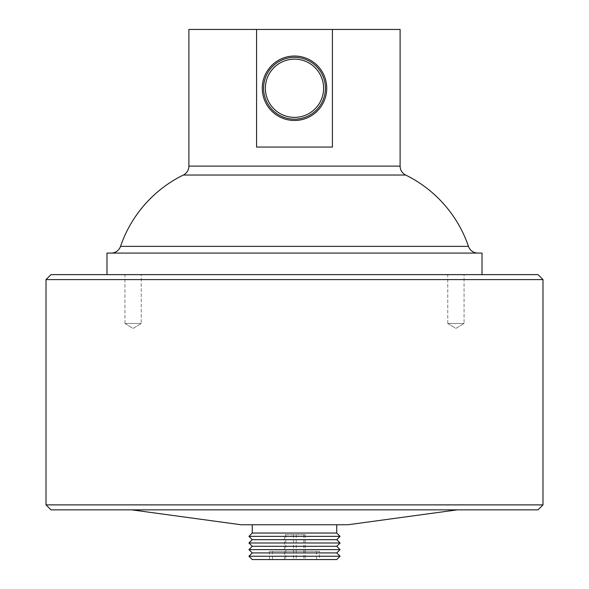 <?xml version="1.0" encoding="UTF-8"?>
<svg xmlns="http://www.w3.org/2000/svg" width="589" height="589" viewBox="0 0 589 589"><rect width="100%" height="100%" fill="white"/><g stroke="black" fill="none" stroke-linecap="round" stroke-linejoin="round"><path stroke-width="0.44" stroke-dasharray="2.94 2.21" d="M124.942 323.494L124.942 274.621L141.242 274.621L124.942 274.621L141.242 274.621L124.942 274.621L124.942 323.494L141.242 323.494L141.242 274.621L141.242 323.494L124.942 323.494L141.242 323.494L124.942 323.494L133.092 328.39L141.242 323.494L133.092 328.39L124.942 323.494M447.758 323.494L447.758 274.621L464.058 274.621L447.758 274.621L464.058 274.621L447.758 274.621L447.758 323.494L464.058 323.494L464.058 274.621L464.058 323.494L447.758 323.494L464.058 323.494L447.758 323.494L455.908 328.39L464.058 323.494L455.908 328.39L447.758 323.494M323.611 88.262A29.111 29.111 0 0 0 294.5 59.143A29.111 29.111 0 0 0 265.389 88.262A29.111 29.111 0 0 1 294.5 59.143A29.111 29.111 0 0 1 323.611 88.262A29.111 29.111 0 0 1 294.5 117.373A29.111 29.111 0 0 1 265.389 88.262A29.111 29.111 0 0 1 294.5 59.143A29.111 29.111 0 0 1 323.611 88.262A29.111 29.111 0 0 1 294.5 117.373A29.111 29.111 0 0 1 265.389 88.262A29.111 29.111 0 0 0 294.5 117.373A29.111 29.111 0 0 0 323.611 88.262M262.274 88.262A32.226 32.226 0 0 1 294.5 56.029A32.226 32.226 0 0 1 326.726 88.262A32.226 32.226 0 0 1 294.5 120.487A32.226 32.226 0 0 1 262.274 88.262M263.585 88.262A30.915 30.915 0 0 1 294.5 57.347A30.915 30.915 0 0 1 325.415 88.262A30.915 30.915 0 0 1 294.5 119.169A30.915 30.915 0 0 1 263.585 88.262M272.486 551.267L316.514 551.267L272.486 551.267L272.486 559.55L316.514 559.55L272.486 559.55M316.514 551.267L316.514 559.55M319.437 551.267L269.563 551.267L319.437 551.267L319.437 559.55L269.563 559.55L319.437 559.55M269.563 551.267L269.563 559.55M336.739 524.762L252.261 524.762L336.739 524.762M457.255 509.853L131.745 509.853L457.255 509.853M482.008 274.621L106.992 274.621L482.008 274.621M111.137 253.086L477.863 253.086L111.137 253.086M252.254 539.671L336.746 539.671M248.941 542.984L340.059 542.984M252.254 546.298L336.746 546.298M248.941 549.611L340.059 549.611M252.254 552.924L336.746 552.924M248.941 556.237L340.059 556.237M252.254 559.55L336.746 559.55M188.892 29.45L400.108 29.45M332.417 29.45L332.417 147.066L256.583 147.066L332.417 147.066L256.583 147.066L256.583 29.45M106.992 253.086L482.008 253.086M50.985 274.621L538.015 274.621M46.016 279.591L542.984 279.591M46.016 504.883L542.984 504.883M50.985 509.853L538.015 509.853M241.078 524.762L347.922 524.762M252.254 533.045L336.746 533.045M248.941 536.358L340.059 536.358M284.435 559.55L305.227 559.55L284.435 559.55L284.435 534.702L305.227 534.702L284.435 534.702M285.805 534.702L285.805 559.55M296.201 534.702L296.201 559.55M305.227 534.702L305.227 559.55M303.858 534.702L303.858 559.55M293.462 534.702L293.462 559.55M120.539 246.364L468.461 246.364M188.892 166.113L400.108 166.113M183.334 175.036L405.666 175.036"/><path stroke-width="0.88" d="M326.726 88.262A32.226 32.226 0 0 0 294.5 56.029A32.226 32.226 0 0 0 262.274 88.262A32.226 32.226 0 0 0 294.5 120.487A32.226 32.226 0 0 0 326.726 88.262M325.415 88.262A30.915 30.915 0 0 0 294.5 57.347A30.915 30.915 0 0 0 263.585 88.262A30.915 30.915 0 0 0 294.5 119.169A30.915 30.915 0 0 0 325.415 88.262M323.611 88.262A29.111 29.111 0 0 0 294.5 59.143A29.111 29.111 0 0 0 265.389 88.262A29.111 29.111 0 0 0 294.5 117.373A29.111 29.111 0 0 0 323.611 88.262M336.746 539.671L252.254 539.671L248.941 536.358L340.059 536.358L336.746 539.671L340.059 542.984L248.941 542.984L252.254 546.298L248.941 549.611L340.059 549.611L336.746 552.924L252.254 552.924L248.941 556.237L340.059 556.237L336.746 559.55L252.254 559.55L248.941 556.237M340.059 536.358L336.746 533.045L252.254 533.045L248.941 536.358M252.261 524.762L252.261 533.045M336.739 524.762L336.739 533.045M457.255 509.853L347.922 524.762L241.078 524.762L131.745 509.853M538.015 509.853L50.985 509.853L46.016 504.883L542.984 504.883L538.015 509.853M46.016 279.591L50.985 274.621L538.015 274.621L542.984 279.591L46.016 279.591L46.016 504.883M542.984 279.591L542.984 504.883M482.008 274.621L482.008 253.086L106.992 253.086L106.992 274.621M477.863 253.086A9.939 9.939 0 0 1 468.461 246.364L120.539 246.364A9.939 9.939 0 0 1 111.137 253.086M468.461 246.364A124.242 124.242 0 0 0 405.666 175.036L183.334 175.036A124.242 124.242 0 0 0 120.539 246.364M405.666 175.036A9.939 9.939 0 0 1 400.108 166.113L188.892 166.113A9.939 9.939 0 0 1 183.334 175.036M400.108 166.113L400.108 29.45L332.417 29.45L332.417 147.066L256.583 147.066L256.583 29.45L188.892 29.45L188.892 166.113M336.746 552.924L340.059 556.237M252.254 552.924L248.941 549.611M340.059 549.611L336.746 546.298L252.254 546.298M336.746 546.298L340.059 542.984M252.254 539.671L248.941 542.984M332.417 29.45L256.583 29.45"/></g></svg>
